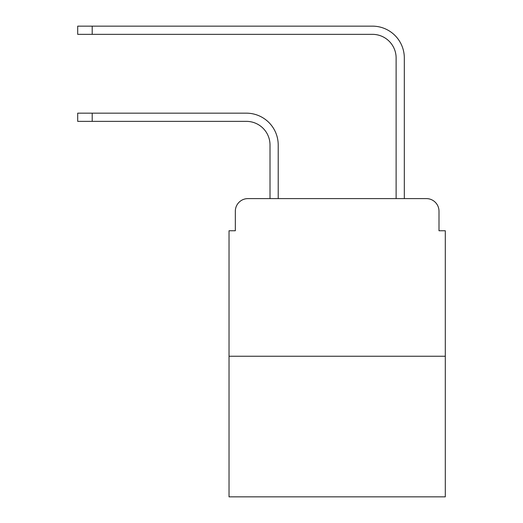 <?xml version="1.0" encoding="UTF-8"?>
<svg xmlns="http://www.w3.org/2000/svg" width="523" height="523" viewBox="0 0 523 523"><rect width="100%" height="100%" fill="white"/><g stroke="black" fill="none" stroke-linecap="round" stroke-linejoin="round"><path stroke-width="0.78" d="M235.33 211.214L235.33 230.761L235.33 211.214A12.611 12.611 0 0 1 247.941 198.603L270.012 198.603L270.012 145.008A23.646 23.646 0 0 0 246.366 121.362A23.646 23.646 0 0 1 270.012 145.008A23.646 23.646 0 0 0 246.366 121.362A23.646 23.646 0 0 1 270.012 145.008A23.646 23.646 0 0 0 246.366 121.362A23.646 23.646 0 0 1 270.012 145.008A23.646 23.646 0 0 0 246.366 121.362A23.646 23.646 0 0 1 270.012 145.008A23.646 23.646 0 0 0 246.366 121.362A23.646 23.646 0 0 1 270.012 145.008A23.646 23.646 0 0 0 246.366 121.362A23.646 23.646 0 0 1 270.012 145.008A23.646 23.646 0 0 0 246.366 121.362A23.646 23.646 0 0 1 270.012 145.008A23.646 23.646 0 0 0 246.366 121.362A23.646 23.646 0 0 1 270.012 145.008A23.646 23.646 0 0 0 246.366 121.362L77.698 121.362L77.698 113.164L92.198 113.164L92.198 121.362M445.302 356.241L229.028 356.241L229.028 496.85L445.302 496.85L445.302 230.761L439 230.761L439 211.214A12.611 12.611 0 0 0 426.389 198.603L247.941 198.603M229.028 356.241L229.028 230.761L235.33 230.761M92.198 113.164L246.366 113.164A31.844 31.844 0 0 1 278.21 145.008L278.21 198.603L278.21 145.008L278.21 198.603L278.21 145.008L278.21 198.603L278.21 145.008L278.21 198.603L278.21 145.008L278.21 198.603L278.21 145.008L278.21 198.603L278.21 145.008L278.21 198.603L278.21 145.008L278.21 198.603L278.21 145.008L278.21 198.603L287.983 198.603M386.347 198.603L396.12 198.603L396.12 57.994A23.646 23.646 0 0 0 372.474 34.348A23.646 23.646 0 0 1 396.12 57.994A23.646 23.646 0 0 0 372.474 34.348A23.646 23.646 0 0 1 396.12 57.994A23.646 23.646 0 0 0 372.474 34.348A23.646 23.646 0 0 1 396.12 57.994A23.646 23.646 0 0 0 372.474 34.348A23.646 23.646 0 0 1 396.12 57.994A23.646 23.646 0 0 0 372.474 34.348A23.646 23.646 0 0 1 396.12 57.994A23.646 23.646 0 0 0 372.474 34.348A23.646 23.646 0 0 1 396.12 57.994A23.646 23.646 0 0 0 372.474 34.348A23.646 23.646 0 0 1 396.12 57.994A23.646 23.646 0 0 0 372.474 34.348A23.646 23.646 0 0 1 396.12 57.994A23.646 23.646 0 0 0 372.474 34.348L77.698 34.348L77.698 26.15L92.198 26.15L92.198 34.348M92.198 26.15L372.474 26.15A31.844 31.844 0 0 1 404.318 57.994L404.318 198.603L404.318 57.994L404.318 198.603L404.318 57.994L404.318 198.603L404.318 57.994L404.318 198.603L404.318 57.994L404.318 198.603L404.318 57.994L404.318 198.603L404.318 57.994L404.318 198.603L404.318 57.994L404.318 198.603L404.318 57.994L404.318 198.603L426.389 198.603M439 230.761L439 211.214"/></g></svg>
